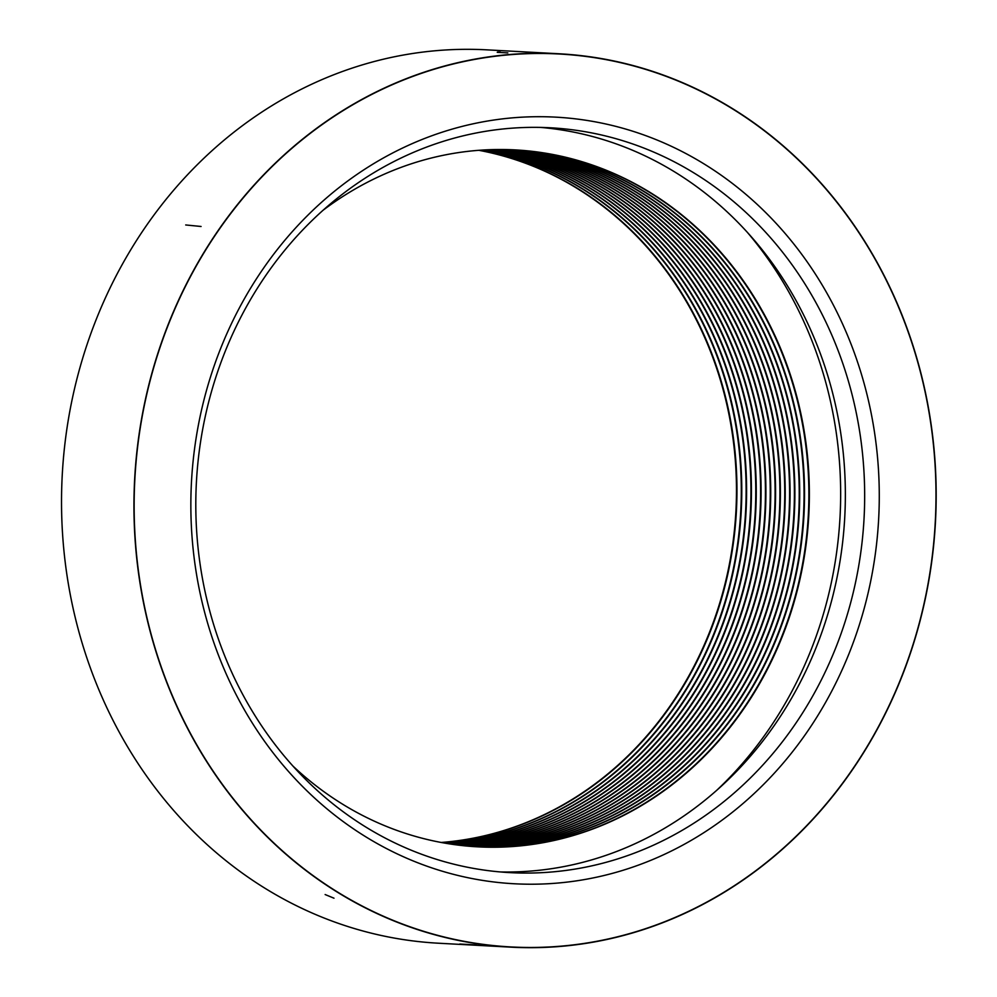 <?xml version="1.0" encoding="UTF-8"?>
<svg xmlns="http://www.w3.org/2000/svg" width="997" height="997" viewBox="0 0 997 997"><rect width="100%" height="100%" fill="white"/><g stroke="black" fill="none" stroke-linecap="round" stroke-linejoin="round"><path stroke-width="1.5" d="M386.338 87.375A447.117 400.782 93.1 0 0 139.244 576.789A447.117 400.782 93.1 0 0 510.763 946.938A447.117 400.782 93.1 0 0 935.261 522.254A447.117 400.782 93.1 0 0 559.367 54.012A447.117 400.782 93.1 0 0 386.338 87.375M662.756 855.127A383.87 344.09 -86.9 0 1 194.39 450.083A383.87 344.09 -86.9 0 1 748.049 196.197A383.87 344.09 -86.9 0 1 662.756 855.127M540.848 127.429A372.965 334.319 -86.9 0 1 844.746 517.318A372.965 334.319 -86.9 0 1 500.32 871.939M654.294 844.795A372.965 334.319 93.1 0 0 860.411 436.536A372.965 334.319 93.1 0 0 550.506 127.79A372.965 334.319 93.1 0 0 406.178 155.619A372.965 334.319 93.1 0 0 200.061 563.878A372.965 334.319 93.1 0 0 509.966 872.624A372.965 334.319 93.1 0 0 654.294 844.795M716.781 790.26A383.87 344.09 93.1 0 0 747.152 232.114M292.906 766.032A348.975 312.809 93.1 0 0 477.488 846.827A348.975 312.809 93.1 0 0 808.791 515.362A348.975 312.809 93.1 0 0 515.412 149.911A348.975 312.809 93.1 0 0 380.368 175.946A348.975 312.809 93.1 0 0 323.153 210.193M477.239 846.814A348.975 312.809 93.1 0 0 808.305 515.337A348.975 312.809 93.1 0 0 515.175 149.899M475.071 846.69A348.975 312.809 93.1 0 0 803.968 515.1A348.975 312.809 93.1 0 0 512.994 149.787M474.834 846.665A348.975 312.809 93.1 0 0 803.482 515.075A348.975 312.809 93.1 0 0 512.757 149.774M472.653 846.528A348.975 312.809 93.1 0 0 799.133 514.838A348.975 312.809 93.1 0 0 510.576 149.687M472.416 846.503A348.975 312.809 93.1 0 0 798.659 514.813A348.975 312.809 93.1 0 0 510.339 149.675M470.248 846.341A348.975 312.809 93.1 0 0 794.31 514.577A348.975 312.809 93.1 0 0 508.158 149.612M470.011 846.316A348.975 312.809 93.1 0 0 793.824 514.552A348.975 312.809 93.1 0 0 507.922 149.6M467.842 846.129A348.975 312.809 93.1 0 0 789.487 514.315A348.975 312.809 93.1 0 0 505.741 149.55M467.593 846.117A348.975 312.809 93.1 0 0 789.001 514.29A348.975 312.809 93.1 0 0 505.504 149.55M465.425 845.905A348.975 312.809 93.1 0 0 784.651 514.053A348.975 312.809 93.1 0 0 503.323 149.513M465.188 845.88A348.975 312.809 93.1 0 0 784.178 514.028A348.975 312.809 93.1 0 0 503.086 149.513M463.019 845.668A348.975 312.809 93.1 0 0 779.828 513.791A348.975 312.809 93.1 0 0 500.905 149.5M462.782 845.643A348.975 312.809 93.1 0 0 779.342 513.767A348.975 312.809 93.1 0 0 500.668 149.5M460.614 845.394A348.975 312.809 93.1 0 0 775.005 513.53A348.975 312.809 93.1 0 0 498.488 149.5M460.377 845.369A348.975 312.809 93.1 0 0 774.519 513.505A348.975 312.809 93.1 0 0 498.251 149.5M458.209 845.107A348.975 312.809 93.1 0 0 770.17 513.268A348.975 312.809 93.1 0 0 496.07 149.525M457.972 845.082A348.975 312.809 93.1 0 0 769.684 513.243A348.975 312.809 93.1 0 0 495.821 149.525M455.803 844.795A348.975 312.809 93.1 0 0 765.347 513.006A348.975 312.809 93.1 0 0 493.64 149.575M455.567 844.771A348.975 312.809 93.1 0 0 764.861 512.981A348.975 312.809 93.1 0 0 493.403 149.575M453.398 844.471A348.975 312.809 93.1 0 0 760.524 512.745A348.975 312.809 93.1 0 0 491.222 149.637M453.161 844.434A348.975 312.809 93.1 0 0 760.038 512.72A348.975 312.809 93.1 0 0 490.973 149.65M451.005 844.123A348.975 312.809 93.1 0 0 755.689 512.483A348.975 312.809 93.1 0 0 488.792 149.724M450.756 844.085A348.975 312.809 93.1 0 0 755.203 512.446A348.975 312.809 93.1 0 0 488.542 149.737M448.6 843.749A348.975 312.809 93.1 0 0 750.866 512.209A348.975 312.809 93.1 0 0 486.362 149.837M448.363 843.711A348.975 312.809 93.1 0 0 750.38 512.184A348.975 312.809 93.1 0 0 486.125 149.849M446.195 843.362A348.975 312.809 93.1 0 0 746.03 511.947A348.975 312.809 93.1 0 0 483.931 149.961M445.958 843.312A348.975 312.809 93.1 0 0 745.557 511.922A348.975 312.809 93.1 0 0 483.695 149.974M443.802 842.939A348.975 312.809 93.1 0 0 741.207 511.685A348.975 312.809 93.1 0 0 481.514 150.111M443.565 842.901A348.975 312.809 93.1 0 0 740.721 511.66A348.975 312.809 93.1 0 0 481.264 150.136M441.409 842.502A348.975 312.809 93.1 0 0 736.384 511.424A348.975 312.809 93.1 0 0 479.083 150.285M441.16 842.465A348.975 312.809 93.1 0 0 735.898 511.399A348.975 312.809 93.1 0 0 478.834 150.31M903.681 671.928A447.341 400.981 93.1 0 0 559.379 53.788A447.341 400.981 93.1 0 0 134.682 478.685A447.341 400.981 93.1 0 0 510.751 947.15A447.341 400.981 93.1 0 0 903.681 671.928M510.751 947.15L438.344 943.212A447.341 400.981 -86.9 0 1 62.263 474.734A447.341 400.981 -86.9 0 1 486.96 49.85L559.379 53.788M333.995 898.197L325.134 894.546M201.07 226.481L185.716 224.961M476.354 944.957L459.779 944.022M546.206 53.265L556.787 53.85M500.344 52.143L497.603 52.031M497.229 52.33L507.822 52.903M498.263 946.253L510.763 946.938M546.867 53.327L559.367 54.012"/></g></svg>
